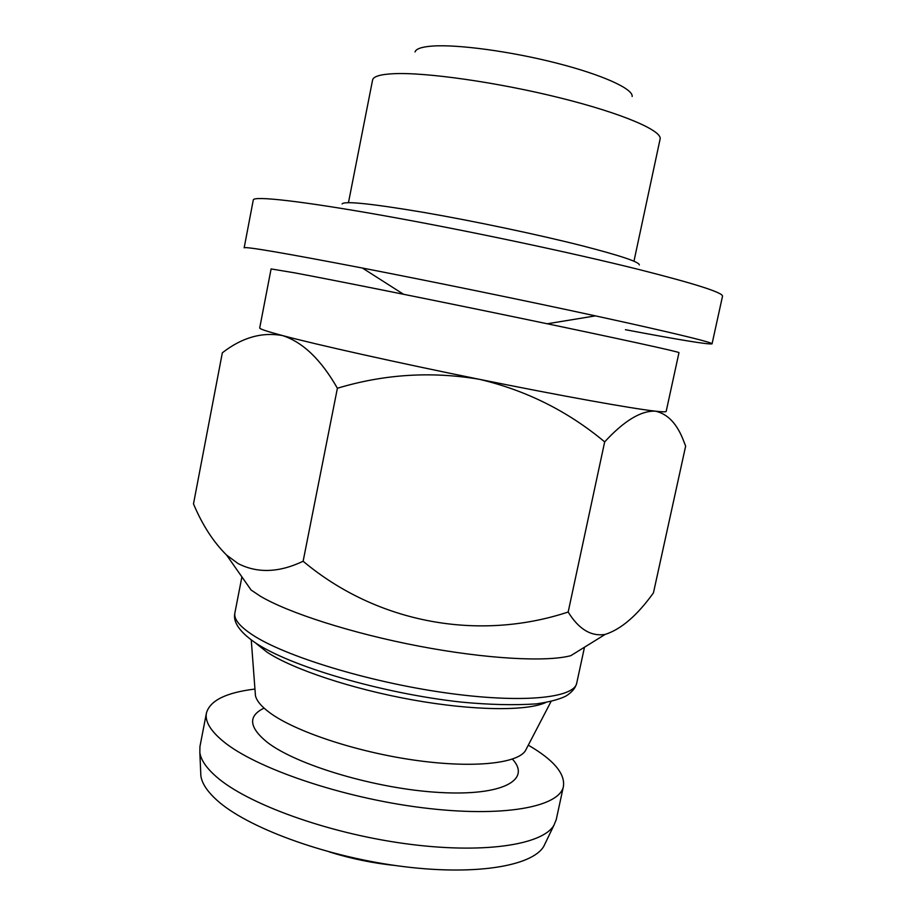 <?xml version="1.0" encoding="UTF-8"?>
<svg xmlns="http://www.w3.org/2000/svg" width="916" height="916" viewBox="0 0 916 916"><rect width="100%" height="100%" fill="white"/><g stroke="black" fill="none" stroke-linecap="round" stroke-linejoin="round"><path stroke-width="1.37" d="M259.709 327.951C259.446 328.901 267.014 331.432 282.437 335.542C316.375 344.622 397.372 362.725 479.366 379.304C561.542 395.975 632.406 408.65 655.329 411.158C667.821 413.849 677.348 424.005 683.897 441.638L685.649 446.069L653.452 592.858C637.25 615.438 621.151 629.292 605.144 634.422C591.049 636.631 578.717 629.166 568.172 612.025C478.965 641.555 377.415 623.51 303.127 561.245C279.14 572.683 257.476 573.473 238.137 563.592L226.653 555.142C213.394 542.043 202.344 524.96 193.494 503.892L222.336 352.809C241.778 337.615 261.816 331.855 282.437 335.542C302.738 342.046 321.058 359.61 337.397 388.247C384.113 374.175 431.436 371.186 479.366 379.304C526.082 390.308 567.863 411.158 604.675 441.878C624.036 420.833 640.914 410.586 655.329 411.158C662.463 411.96 666.081 412.04 666.184 411.387L678.974 352.649C680.279 352.122 620.922 339.069 528.921 319.947C437.058 300.837 334.867 280.33 294.62 272.842L271.09 268.926L259.709 327.951M226.653 555.142L251.121 590.041L260.007 595.995C287.91 612.735 351.858 633.345 418.944 646.146C486.041 658.97 546.52 662.211 570.828 655.661L605.144 634.422M604.675 441.878L568.172 612.025M337.397 388.247L303.127 561.245M415.028 51.949C415.99 48.834 421.726 46.876 432.238 46.075C457.256 44.197 510.533 51.33 556.607 63.112C602.774 74.883 633.368 88.955 632.143 96.512M372.549 80.207L372.572 80.058C373.27 76.486 380.255 74.368 393.548 73.704C425.516 72.112 497.411 82.28 559.802 97.817C622.33 113.332 662.52 130.725 660.104 139.083L633.964 261.232M639.311 264.93C639.482 262.045 620.716 255.736 583.023 245.992C539.192 234.839 474.167 221.111 423.684 212.398C371.415 203.627 344.221 200.799 342.103 203.924M628.307 323.085L595.411 315.871C525.91 300.78 432.215 281.555 362.392 268.033C284.475 253.068 245.064 246.324 244.16 247.824L253.297 199.928C253.572 195.772 300.688 200.867 382.831 215.478C464.755 230.053 571.401 252.61 639.746 269.716C695.713 283.903 723.297 292.754 722.506 296.246L712.053 343.866C712.35 342.55 684.447 335.622 628.307 323.085M625.433 329.703C679.34 339.893 708.217 344.611 712.053 343.866M329.336 851.937C351.023 858.693 373.167 863.238 395.769 865.574M200.684 771.799L200.867 775.898C201.955 783.386 207.279 791.47 216.84 800.126C246.393 827.114 323.027 855.773 398.197 865.906C473.435 876.143 532.162 866.444 543.806 846.292L545.581 842.594M254.957 689.061C226.172 692.542 210.004 700.522 206.444 713.003L199.94 746.54L199.848 752.631C200.947 760.028 206.432 768.055 216.313 776.699C246.828 803.63 326.291 832.793 404.116 843.51C482.011 854.33 542.375 845.17 553.905 825.316L556.23 819.671L563.455 786.283C565.103 773.505 553.539 759.891 528.75 745.429M206.444 713.003C204.795 721.258 210.382 730.705 223.229 741.342C255.427 768.112 341.737 797.756 422.413 807.74C503.205 817.873 559.894 806.985 563.455 786.283M255.209 692.496L255.438 695.565C256.572 700.797 261.381 706.545 269.865 712.808C294.849 731.289 355.145 751.555 413.15 759.971C471.213 768.444 516.59 763.875 525.28 750.96L526.711 748.223M256.228 643.559L266.945 652.1C292.639 669.172 351.801 689.004 412.532 699.881C473.274 710.793 526.517 711.263 545.707 702.561M576.736 683.084C575.5 688.053 571.87 692.393 565.859 696.103C559.195 699.423 549.325 702.011 536.261 703.889C514.002 705.366 488.881 704.748 460.874 702.057C382.098 693.423 288.666 666.092 254.064 641.921C239.156 631.307 232.756 621.643 234.885 612.907C233.66 618.998 239.5 626.315 252.404 634.834C284.475 656.085 367.579 681.722 444.271 692.656C521.078 703.694 574.321 698.244 576.736 683.084L584.488 647.211M264.083 708.125C247.95 715.877 248.854 727.144 266.785 741.926C295.902 764.997 376.602 789.065 439.76 792.489C503.159 796.13 531.646 779.711 512.399 759.101M234.885 612.907L241.904 576.885M348.469 202.631L372.572 80.058M547.299 323.772L595.411 315.871M403.498 294.254L362.392 268.033M200.867 775.898L199.848 752.631M543.806 846.292L553.905 825.316M255.438 695.565L251.259 639.929M525.28 750.96L551.054 701.473"/></g></svg>
